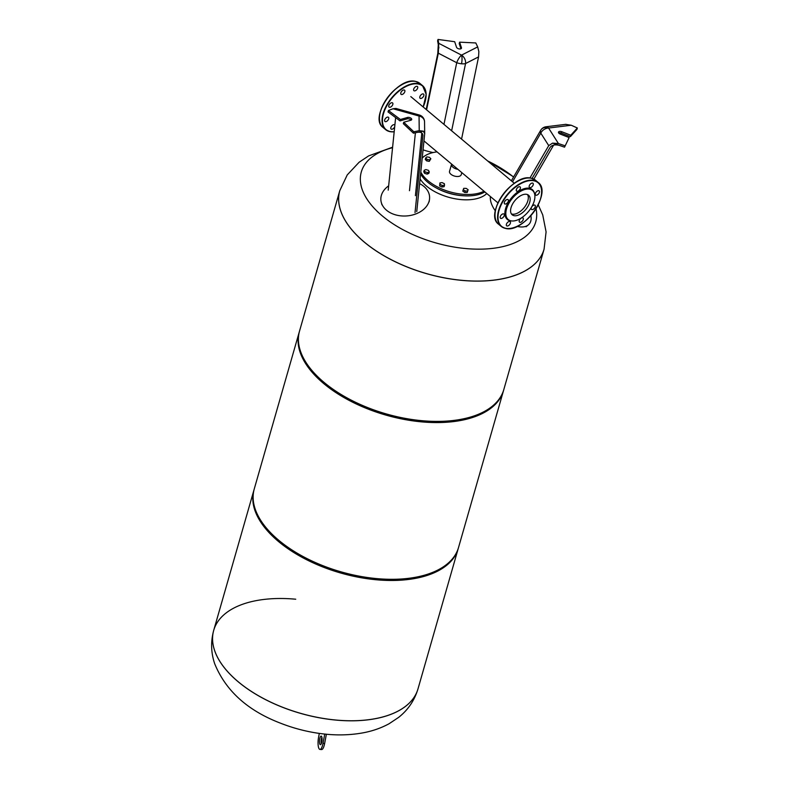 <?xml version="1.0" encoding="UTF-8"?>
<svg xmlns="http://www.w3.org/2000/svg" width="789" height="789" viewBox="0 0 789 789"><rect width="100%" height="100%" fill="white"/><g stroke="black" fill="none" stroke-linecap="round" stroke-linejoin="round"><path stroke-width="1.18" d="M552.616 143.134L558.444 143.559L548.592 128.035A7.18 5.257 147.6 0 0 540.79 133.114L548.73 145.63L552.596 143.115L564.549 147.168L569.145 137.562L564.549 147.168M548.592 128.035A7.18 3.846 83 0 0 546.027 126.773A7.18 7.18 0 0 0 540.692 130.303A7.18 3.915 30.1 0 1 540.79 130.146A7.18 6.016 34.9 0 1 541.017 129.79A7.18 6.016 34.9 0 1 548.592 128.035L571.226 125.234L565.683 124.356M564.954 145.758L558.444 143.559M558.681 132.986A2.584 1.361 -164 0 1 561.374 133.134L570.358 136.655L576.937 129.396L577.341 127.986L570.763 135.244L561.778 131.724A2.584 1.361 16 0 0 558.484 132.167A2.584 1.361 16 0 0 560.16 134.041L569.145 137.562M559.066 145.314C554.805 144.328 551.777 145.077 549.992 147.582L532.102 178.422M571.226 125.234L577.341 127.986M570.763 135.244L570.358 136.655M548.73 145.63L529.942 178.008M560.703 132.927L560.072 134.012M553.622 145.117L533.877 179.142M490.403 196.56A24.41 13.295 40.9 0 0 495.334 210.87M517.091 226.384A24.41 13.295 40.9 0 0 528.285 224.944A24.41 13.295 40.9 0 0 529.656 223.474A24.41 13.295 40.9 0 0 530.889 215.673M478.854 51.61L477.68 46.896L461.545 55.131A7.18 5.326 63 0 1 465.559 63.534L478.568 56.897L478.854 51.61M438.319 53.169L456.723 62.716A7.18 2.495 11.7 0 0 461.535 63.781A7.18 2.071 -84.7 0 0 461.545 55.131L438.723 43.296L438.319 53.169L426.593 109.829M438.911 47.912L437.609 40.86L438.013 39.45L454.681 41.709L456.535 47.261A2.584 1.361 16 0 0 459.05 48.888A2.584 1.361 16 0 0 461.476 48.198A2.584 1.361 16 0 0 461.457 47.715L459.612 42.162L475.797 42.951L477.68 46.896M459.612 42.162L459.208 43.573L460.934 48.77M426.198 109.493L437.767 53.603L438.289 44.549M438.723 43.296L438.013 39.45M478.568 56.897L461.555 139.111M423.072 149.841A24.41 4.971 8.9 0 0 433.112 152.553M419.304 115.007L395.92 108.438L393.05 108.754L419.048 116.042L419.304 115.007A7.18 7.18 0 0 1 424.541 121.822A7.18 6.036 179.3 0 0 419.048 116.042L419.235 130.678L423.348 131.171L424.699 133.676L416.75 211.61M423.348 131.171L413.426 133.183L403.327 123.666L403.731 122.256L410.872 120.224A2.584 1.361 16 0 0 411.7 119.553A2.584 1.361 16 0 0 410.418 117.857A2.584 1.361 16 0 0 407.558 117.453L400.417 119.484L388.435 110.509L388.03 111.92L400.013 120.895L407.154 118.863A2.584 1.361 -164 0 1 411.099 120.145M388.435 110.509L393.05 108.754M422.855 134.899L422.894 135.343C422.687 133.016 421.07 131.99 418.052 132.246M419.235 130.678L413.831 131.773L403.731 122.256M400.417 119.484L400.013 120.895M413.831 131.773L413.426 133.183M395.634 117.61L388.218 190.139M422.874 135.816L415.024 212.586M388.652 185.859A24.41 17.654 -3.6 0 0 381.314 202.517A24.41 17.654 -3.6 0 0 386.511 210.229A24.41 17.654 -3.6 0 0 412.302 215.042A24.41 17.654 -3.6 0 0 429.472 199.509A24.41 17.654 -3.6 0 0 423.93 186.451A24.41 17.654 -3.6 0 0 419.61 183.64M527.516 194.587A12.762 7.012 -50.1 0 1 527.851 200.81A12.762 7.012 -50.1 0 1 511.371 213.878M457.906 169.349A6.085 3.195 -164 0 1 451.555 164.29L449.533 171.331A6.085 3.195 -164 0 0 457.285 176.509A6.085 3.195 -164 0 0 461.23 174.685L461.821 172.633M484.022 191.214A37.33 19.617 -164 0 1 467.039 194.488A37.33 19.617 -164 0 1 420.793 172.091M484.87 191.924A37.33 19.617 -164 0 1 466.634 195.899A37.33 19.617 -164 0 1 420.606 173.915M463.735 188.344L466.181 188.374L468.114 189.715L467.611 191.017L465.175 190.987L463.232 189.646L463.735 188.344M468.114 189.715L467.177 192.526L464.741 192.486L462.798 191.145L463.232 189.646M464.741 192.486L465.175 190.987M467.177 192.526L467.611 191.017M442.057 182.594L444.365 183.699L444.532 185.168L442.392 185.523L440.075 184.419L439.907 182.959L442.057 182.594M444.532 185.168L444.108 186.668L441.958 187.032L439.651 185.928L439.907 182.959M439.651 185.928L440.075 184.419M441.958 187.032L442.392 185.523M428.437 170.355L429.265 171.884L427.559 172.613L425.034 171.824L424.206 170.296L425.902 169.566L428.437 170.355M427.559 172.613L427.125 174.113L428.831 173.383L429.265 171.884M427.125 174.113L424.6 173.324L423.772 171.795L424.206 170.296M424.6 173.324L425.034 171.824M430.853 158.786L429.275 161.35L429.709 159.842L427.135 159.417L425.705 157.928L426.849 156.883L429.423 157.307L430.853 158.786L429.709 159.842M429.275 161.35L426.701 160.917L425.271 159.437L425.705 157.928M426.701 160.917L427.135 159.417M422.223 158.076A37.33 19.617 -164 0 1 437.047 151.873M509.99 276.988A106.249 55.832 -164 0 1 392.36 260.321A106.249 55.832 -164 0 1 339.783 190.691A106.249 55.832 -164 0 1 339.783 190.672A106.249 55.832 16 0 0 392.36 260.321A106.249 55.832 16 0 0 509.99 276.988A106.249 55.832 16 0 0 544.045 249.265A106.249 55.832 -164 0 1 509.99 276.988M536.047 208.75A90.725 47.675 -164 0 1 484.545 249.038A90.725 47.675 -164 0 1 382.192 215.821A90.725 47.675 -164 0 1 390.387 148.283A90.725 47.675 -164 0 1 392.557 147.701M513.659 176.884L487.641 160.946A90.725 47.675 -164 0 1 513.56 177.052M538.226 204.844L542.724 214.874L546.087 231.897L544.065 249.216A106.249 55.832 -164 0 1 544.045 249.265L503.816 389.549A106.249 55.832 -164 0 1 472.512 416.444A106.249 55.832 -164 0 1 469.761 417.273A106.249 55.832 -164 0 1 311.852 370.376A106.249 55.832 -164 0 1 299.554 330.986L339.793 190.642L347.249 174.902L359.094 162.258L368.611 155.906L392.606 147.188M458.37 548.039A106.249 55.832 -164 0 1 458.202 548.631A106.249 55.832 -164 0 1 424.147 576.355A106.249 55.832 -164 0 1 306.526 559.677A106.249 55.832 -164 0 1 253.94 490.058A106.249 55.832 -164 0 1 254.117 489.466M503.648 390.141A106.249 55.832 -164 0 1 503.481 390.723L458.547 547.458A106.249 55.832 -164 0 1 424.482 575.181A106.249 55.832 -164 0 1 306.862 558.504A106.249 55.832 -164 0 1 254.275 488.884L299.218 332.159A106.249 55.832 -164 0 1 299.396 331.567M503.481 390.723A106.249 55.832 -164 0 1 469.425 418.446A106.249 55.832 -164 0 1 351.795 401.779A106.249 55.832 -164 0 1 299.218 332.159M472.512 416.444L471.211 416.858A104.809 55.072 -164 0 1 468.508 417.677A104.809 55.072 -164 0 1 312.73 371.422L311.852 370.376M295.727 599.216A106.249 55.832 16 0 0 213.711 630.342A106.249 55.832 16 0 0 213.701 630.391A106.249 55.832 16 0 0 214.529 650.304A106.249 55.832 16 0 0 335.946 720.091A106.249 55.832 16 0 0 417.963 688.965L417.983 688.915A106.249 55.832 -164 0 1 383.927 716.639A106.249 55.832 -164 0 1 266.297 699.961A106.249 55.832 -164 0 1 213.711 630.342A106.249 55.832 16 0 0 335.966 720.041A106.249 55.832 16 0 0 417.983 688.915L458.202 548.631M253.94 490.058L213.701 630.391C210.653 641.644 210.979 652.75 214.677 663.707C225.713 690.769 247.638 710.593 280.47 723.168L280.47 723.168A90.725 47.675 16 0 0 312.178 732.251L312.178 732.251A90.725 47.675 16 0 0 326.419 734.234M321.301 743.672A4.31 1.243 95.3 0 1 321.37 739.125A4.31 1.243 95.3 0 1 321.902 737.261M321.833 741.808A4.31 1.243 -84.7 0 0 321.172 736.098A4.31 1.243 -84.7 0 0 319.723 738.968A4.31 1.243 -84.7 0 0 320.383 744.678A4.31 1.243 -84.7 0 0 321.833 741.808M319.308 733.405L318.559 737.409A9.044 2.604 -84.7 0 0 319.949 749.402A9.044 2.604 -84.7 0 0 322.997 743.376L324.733 734.076M326.37 734.234L324.634 743.524A9.044 2.604 95.3 0 1 321.587 749.55L319.949 749.402M423.2 93.901A2.732 1.499 129.9 0 0 420.458 95.528A2.732 1.499 129.9 0 0 420.093 98.27A2.732 1.499 129.9 0 0 420.488 98.457A2.732 1.499 129.9 0 0 423.229 96.83A2.732 1.499 129.9 0 0 423.594 94.088A2.732 1.499 129.9 0 0 423.2 93.901M417.026 86.317A2.732 1.499 129.9 0 0 414.284 87.944A2.732 1.499 129.9 0 0 413.919 90.686A2.732 1.499 129.9 0 0 414.314 90.873A2.732 1.499 129.9 0 0 417.056 89.246A2.732 1.499 129.9 0 0 417.42 86.504A2.732 1.499 129.9 0 0 417.026 86.317M404.175 89.966A2.732 1.499 129.9 0 0 401.433 91.593A2.732 1.499 129.9 0 0 401.068 94.335A2.732 1.499 129.9 0 0 401.463 94.522A2.732 1.499 129.9 0 0 404.205 92.905A2.732 1.499 129.9 0 0 404.57 90.153A2.732 1.499 129.9 0 0 404.175 89.966M392.163 102.718A2.732 1.499 129.9 0 0 389.421 104.345A2.732 1.499 129.9 0 0 389.056 107.097A2.732 1.499 129.9 0 0 389.46 107.284A2.732 1.499 129.9 0 0 392.202 105.657A2.732 1.499 129.9 0 0 392.567 102.905A2.732 1.499 129.9 0 0 392.163 102.718M388.04 117.107A2.732 1.499 129.9 0 0 385.298 118.725A2.732 1.499 129.9 0 0 384.933 121.476A2.732 1.499 129.9 0 0 385.338 121.664A2.732 1.499 129.9 0 0 388.08 120.036A2.732 1.499 129.9 0 0 388.444 117.285A2.732 1.499 129.9 0 0 388.04 117.107M394.855 125.204A2.732 1.499 129.9 0 0 394.618 124.869A2.732 1.499 129.9 0 0 394.214 124.682A2.732 1.499 129.9 0 0 391.472 126.309A2.732 1.499 129.9 0 0 391.107 129.061A2.732 1.499 129.9 0 0 391.512 129.238A2.732 1.499 129.9 0 0 394.687 126.851M534.646 194.094L534.469 193.344A19.449 10.681 129.9 0 0 529.468 188.295A19.449 10.681 129.9 0 0 508.422 202.191A19.449 10.681 129.9 0 0 510.158 220.782A19.449 10.681 129.9 0 0 511.361 220.94L512.13 220.979A18.956 10.405 129.9 0 0 528.344 211.689A18.956 10.405 129.9 0 0 534.646 194.094A18.956 10.405 129.9 0 0 529.774 189.173A18.956 10.405 129.9 0 0 509.26 202.714A18.956 10.405 129.9 0 0 510.956 220.831A18.956 10.405 129.9 0 0 512.13 220.979M522.614 217.794A2.732 1.499 -50.1 0 1 523.008 217.981A2.732 1.499 -50.1 0 1 522.653 220.723A2.732 1.499 -50.1 0 1 519.912 222.35A2.732 1.499 -50.1 0 1 519.507 222.163A2.732 1.499 -50.1 0 1 519.872 219.421A2.732 1.499 -50.1 0 1 522.614 217.794M534.617 205.041A2.732 1.499 -50.1 0 1 535.021 205.229A2.732 1.499 -50.1 0 1 534.656 207.971A2.732 1.499 -50.1 0 1 531.914 209.598A2.732 1.499 -50.1 0 1 531.52 209.41A2.732 1.499 -50.1 0 1 531.875 206.669A2.732 1.499 -50.1 0 1 534.617 205.041M538.749 190.662A2.732 1.499 -50.1 0 1 539.143 190.849A2.732 1.499 -50.1 0 1 538.779 193.591A2.732 1.499 -50.1 0 1 536.037 195.218A2.732 1.499 -50.1 0 1 535.642 195.031A2.732 1.499 -50.1 0 1 536.007 192.289A2.732 1.499 -50.1 0 1 538.749 190.662M532.575 183.078A2.732 1.499 -50.1 0 1 532.969 183.265A2.732 1.499 -50.1 0 1 532.605 186.007A2.732 1.499 -50.1 0 1 529.863 187.634A2.732 1.499 -50.1 0 1 529.468 187.447A2.732 1.499 -50.1 0 1 529.833 184.705A2.732 1.499 -50.1 0 1 532.575 183.078M519.714 186.727A2.732 1.499 -50.1 0 1 520.109 186.914A2.732 1.499 -50.1 0 1 519.754 189.666A2.732 1.499 -50.1 0 1 517.012 191.283A2.732 1.499 -50.1 0 1 516.608 191.106A2.732 1.499 -50.1 0 1 516.973 188.354A2.732 1.499 -50.1 0 1 519.714 186.727M507.712 199.489A2.732 1.499 -50.1 0 1 508.106 199.666A2.732 1.499 -50.1 0 1 507.741 202.418A2.732 1.499 -50.1 0 1 504.999 204.045A2.732 1.499 -50.1 0 1 504.605 203.858A2.732 1.499 -50.1 0 1 504.97 201.106A2.732 1.499 -50.1 0 1 507.712 199.489M503.589 213.868A2.732 1.499 -50.1 0 1 503.984 214.056A2.732 1.499 -50.1 0 1 503.619 216.797A2.732 1.499 -50.1 0 1 500.877 218.425A2.732 1.499 -50.1 0 1 500.482 218.237A2.732 1.499 -50.1 0 1 500.847 215.486A2.732 1.499 -50.1 0 1 503.589 213.868M509.763 221.443A2.732 1.499 -50.1 0 1 510.158 221.63A2.732 1.499 -50.1 0 1 509.793 224.382A2.732 1.499 -50.1 0 1 507.051 225.999A2.732 1.499 -50.1 0 1 506.656 225.822A2.732 1.499 -50.1 0 1 507.021 223.07A2.732 1.499 -50.1 0 1 509.763 221.443M526.697 194.341A12.762 7.012 -50.1 0 1 528.561 195.218A12.762 7.012 -50.1 0 1 526.855 208.059A12.762 7.012 -50.1 0 1 514.024 215.663A12.762 7.012 -50.1 0 1 512.169 214.786A12.762 7.012 -50.1 0 1 513.876 201.945A12.762 7.012 -50.1 0 1 526.697 194.341M511.371 180.819L540.692 130.303A7.18 3.915 30.1 0 0 540.79 133.114L512.534 181.795M561.778 131.724L561.374 133.134M461.535 63.781A7.18 2.495 11.7 0 0 465.559 63.534L451.633 130.796M443.96 124.376L456.723 62.716A7.18 2.189 -62.6 0 1 461.545 55.131M461.457 47.715L461.21 48.593M407.558 117.453L407.154 118.863M415.399 132.779L409.471 190.691M415.408 195.662L421.819 133.016M436.08 187.812A34.46 18.108 16 0 0 463.902 195.79M420.093 178.916A37.33 19.617 16 0 0 465.5 199.824A37.33 19.617 16 0 0 486.774 193.522M544.045 249.265L544.065 249.216A106.249 55.832 -164 0 1 510 276.939A106.249 55.832 -164 0 1 364.252 242.026A106.249 55.832 -164 0 1 339.793 190.642M417.963 688.965A106.249 55.832 16 0 0 417.973 688.935C414.462 700.484 408.031 709.942 398.672 717.349L389.155 723.7C381.215 728.02 372.566 731.058 363.206 732.803C347.111 735.762 330.098 735.575 312.178 732.251A170.572 170.572 0 0 1 280.47 723.168M324.634 743.524L322.997 743.376M415.764 81.484A28.72 15.77 129.9 0 0 386.906 98.595A28.72 15.77 129.9 0 0 383.069 127.483C368.345 117.344 397.725 76.109 415.675 81.445L419.945 83.456A28.72 15.77 129.9 0 0 415.764 81.484M379.687 115.283A28.434 15.612 -50.1 0 1 407.341 82.263M389.825 131.605A28.72 15.77 -50.1 0 1 385.643 129.643A28.72 15.77 -50.1 0 1 389.48 100.755A28.72 15.77 -50.1 0 1 418.338 83.644A28.72 15.77 -50.1 0 1 422.519 85.606A28.72 15.77 -50.1 0 1 425.912 97.806M423.16 106.949A28.434 15.612 129.9 0 0 418.377 84.038A28.434 15.612 129.9 0 0 387.616 104.345A28.434 15.612 129.9 0 0 390.151 131.516A28.434 15.612 129.9 0 0 394.194 131.694M394.184 131.753A28.72 15.77 -50.1 0 1 390.013 131.645M541.451 194.567A28.72 15.77 129.9 0 0 538.068 182.367A28.72 15.77 129.9 0 0 533.887 180.405A28.72 15.77 129.9 0 0 505.019 197.516A28.72 15.77 129.9 0 0 501.193 226.404A28.72 15.77 129.9 0 0 505.374 228.366A28.72 15.77 129.9 0 0 513.797 227.597M533.926 180.799A28.434 15.612 -50.1 0 1 536.461 207.98A28.434 15.612 -50.1 0 1 505.7 228.287A28.434 15.612 -50.1 0 1 503.165 201.106A28.434 15.612 -50.1 0 1 533.926 180.799M531.313 178.245A28.72 15.77 -50.1 0 1 535.484 180.217L538.068 182.367C552.793 192.506 523.413 233.741 505.453 228.406L501.193 226.404L498.618 224.244A28.72 15.77 -50.1 0 1 502.445 195.356A28.72 15.77 -50.1 0 1 531.313 178.245M522.88 179.024A28.434 15.612 129.9 0 0 495.226 212.044M546.027 126.773L565.979 124.317M526.066 226.768L528.285 224.944M424.541 121.822L424.699 133.676M381.935 204.775L381.314 202.517M429.127 201.826L429.472 199.509M497.938 202.872L423.979 140.935M410.803 96.603L514.32 183.295M383.069 127.483L385.643 129.643L389.914 131.645L394.184 131.812M423.2 106.988L426.188 94.345L422.519 85.606L419.945 83.456M498.618 224.244C483.884 214.105 513.274 172.87 531.224 178.206L535.484 180.217"/></g></svg>
